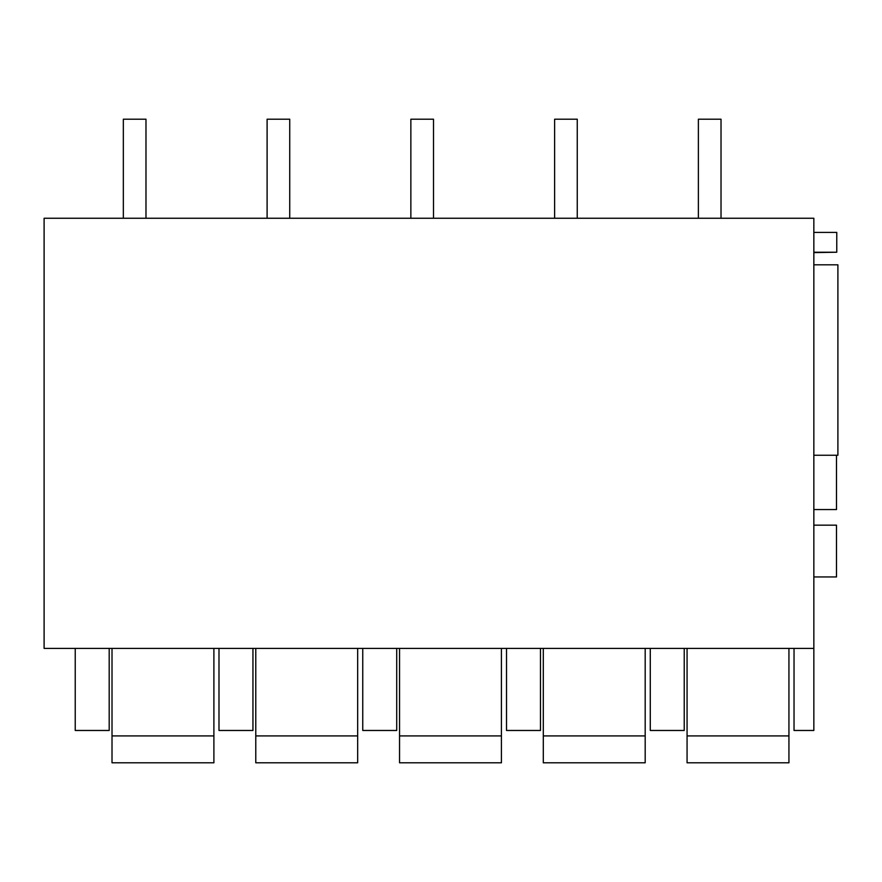 <?xml version="1.0" encoding="UTF-8"?>
<svg xmlns="http://www.w3.org/2000/svg" width="882" height="882" viewBox="0 0 882 882"><rect width="100%" height="100%" fill="white"/><g stroke="black" fill="none" stroke-linecap="round" stroke-linejoin="round"><path stroke-width="1.32" d="M44.1 648.402L44.1 218.251L813.843 218.251L813.843 648.402L44.1 648.402M813.843 232.396L836.764 232.396L836.764 252.23L813.843 252.23M75.235 218.251L44.1 218.251M794.032 648.402L794.032 730.472L813.843 730.472L813.843 648.402M109.192 648.402L109.192 730.472L75.235 730.472L75.235 648.402M684.234 648.402L684.234 730.472L650.277 730.472L650.277 648.402M362.756 648.402L362.756 730.472L396.713 730.472L396.713 648.402M506.511 648.402L506.511 730.472L540.468 730.472L540.468 648.402M218.99 648.402L218.99 730.472L252.947 730.472L252.947 648.402M813.843 264.809L837.9 264.809L837.9 455.255L813.843 455.255M813.843 525.165L836.489 525.165L836.489 576.938L813.843 576.938M813.843 509.564L836.489 509.564L836.489 455.255M813.843 252.605L836.764 252.23M112.014 648.402L112.014 762.798L213.896 762.798L213.896 648.402M112.014 735.919L213.896 735.919M255.78 648.402L255.78 762.798L357.662 762.798L357.662 648.402M255.78 735.919L357.662 735.919M399.546 648.402L399.546 762.798L501.417 762.798L501.417 648.402M399.546 735.919L501.417 735.919M543.301 648.402L543.301 762.798L645.183 762.798L645.183 648.402M543.301 735.919L645.183 735.919M687.067 648.402L687.067 762.798L788.938 762.798L788.938 648.402M687.067 735.919L788.938 735.919M123.337 119.202L123.337 218.251L123.337 119.202L145.982 119.202L145.982 218.251M267.103 119.202L267.103 218.251L267.103 119.202L289.737 119.202L289.737 218.251M410.858 119.202L410.858 218.251L410.858 119.202L433.503 119.202L433.503 218.251M554.624 119.202L554.624 218.251L554.624 119.202L577.258 119.202L577.258 218.251M698.379 119.202L698.379 218.251L698.379 119.202L721.024 119.202L721.024 218.251"/></g></svg>
